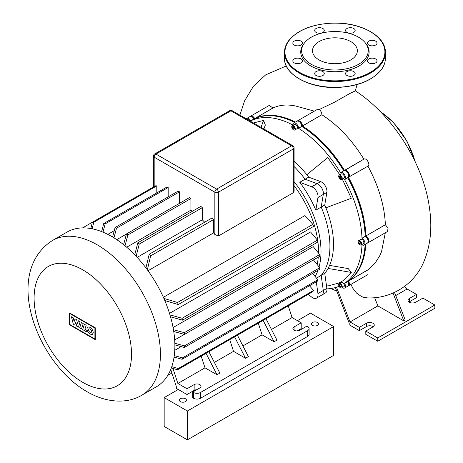 <?xml version="1.0" encoding="UTF-8"?>
<svg xmlns="http://www.w3.org/2000/svg" width="463" height="463" viewBox="0 0 463 463"><rect width="100%" height="100%" fill="white"/><g stroke="black" fill="none" stroke-linecap="round" stroke-linejoin="round"><path stroke-width="0.69" d="M365.336 42.909L366.135 43.939A34.181 19.735 180 0 1 366.511 59.548A34.181 19.735 180 0 1 321.849 70.231A34.181 19.735 180 0 1 303.346 44.442A34.181 19.735 180 0 1 303.722 43.939L304.521 42.909A33.307 19.232 180 0 1 334.928 31.53A33.307 19.232 180 0 1 365.336 42.909A33.307 19.232 180 0 1 365.701 58.118A33.307 19.232 180 0 1 322.184 68.524A33.307 19.232 180 0 1 304.156 43.4A33.307 19.232 180 0 1 304.521 42.909M315.048 29.4A4.792 2.766 0 0 0 314.684 30.46A4.792 2.766 0 0 0 318.544 33.174A4.792 2.766 0 0 0 323.909 31.519A4.792 2.766 0 0 0 324.274 30.46A4.792 2.766 0 0 0 320.413 27.745A4.792 2.766 0 0 0 315.048 29.4M345.948 29.4A4.792 2.766 0 0 0 345.583 30.46A4.792 2.766 0 0 0 349.443 33.174A4.792 2.766 0 0 0 354.808 31.519A4.792 2.766 0 0 0 355.173 30.46A4.792 2.766 0 0 0 351.313 27.745A4.792 2.766 0 0 0 345.948 29.4M367.801 42.017A4.792 2.766 0 0 0 367.437 43.076A4.792 2.766 0 0 0 371.291 45.791A4.792 2.766 0 0 0 376.656 44.135A4.792 2.766 0 0 0 377.021 43.076A4.792 2.766 0 0 0 373.166 40.362A4.792 2.766 0 0 0 367.801 42.017M367.801 59.854A4.792 2.766 0 0 0 367.437 60.913A4.792 2.766 0 0 0 371.291 63.628A4.792 2.766 0 0 0 376.656 61.973A4.792 2.766 0 0 0 377.021 60.913A4.792 2.766 0 0 0 373.166 58.199A4.792 2.766 0 0 0 367.801 59.854M345.948 72.471A4.792 2.766 0 0 0 345.583 73.53A4.792 2.766 0 0 0 349.443 76.245A4.792 2.766 0 0 0 354.808 74.589A4.792 2.766 0 0 0 355.173 73.53A4.792 2.766 0 0 0 351.313 70.816A4.792 2.766 0 0 0 345.948 72.471M315.048 72.471A4.792 2.766 0 0 0 314.684 73.53A4.792 2.766 0 0 0 318.544 76.245A4.792 2.766 0 0 0 323.909 74.589A4.792 2.766 0 0 0 324.274 73.53A4.792 2.766 0 0 0 320.413 70.816A4.792 2.766 0 0 0 315.048 72.471M293.201 59.854A4.792 2.766 0 0 0 292.836 60.913A4.792 2.766 0 0 0 296.69 63.628A4.792 2.766 0 0 0 302.055 61.973A4.792 2.766 0 0 0 302.42 60.913A4.792 2.766 0 0 0 298.566 58.199A4.792 2.766 0 0 0 293.201 59.854M293.201 42.017A4.792 2.766 0 0 0 292.836 43.076A4.792 2.766 0 0 0 296.69 45.791A4.792 2.766 0 0 0 302.055 44.135A4.792 2.766 0 0 0 302.42 43.076A4.792 2.766 0 0 0 298.566 40.362A4.792 2.766 0 0 0 293.201 42.017M314.203 45.802A22.432 12.952 0 0 0 312.496 50.762A22.432 12.952 0 0 0 330.553 63.46A22.432 12.952 0 0 0 355.653 55.716A22.432 12.952 0 0 0 357.361 50.762A22.432 12.952 0 0 0 339.304 38.059A22.432 12.952 0 0 0 314.203 45.802M317.444 322.514A3.53 2.037 180 0 1 318.475 323.955A3.53 2.037 180 0 1 316.298 325.842A3.53 2.037 180 0 1 312.444 325.402A3.53 2.037 180 0 1 311.414 323.955A3.53 2.037 180 0 1 313.59 322.074A3.53 2.037 180 0 1 317.444 322.514M185.403 398.747A3.53 2.037 180 0 1 186.439 400.188A3.53 2.037 180 0 1 184.257 402.075A3.53 2.037 180 0 1 180.408 401.629A3.53 2.037 180 0 1 179.372 400.188A3.53 2.037 180 0 1 181.554 398.307A3.53 2.037 180 0 1 185.403 398.747M297.46 320.662L310.482 313.138L333.678 326.531L333.678 355.376L187.37 439.85L187.37 411.005L164.174 397.613L178.267 389.476M187.37 439.85L164.174 426.458L164.174 397.613M333.678 326.531L187.37 411.005M79.671 327.868L81.407 322.526L83.213 323.568L81.471 328.909L79.671 327.868M84.428 324.268L86.182 325.281L84.891 329.251L86.853 330.385L86.407 331.757L82.692 329.61L84.428 324.268M78.386 327.127L76.806 326.212L75.758 322.121L74.798 325.061L73.299 324.193L71.452 316.773L73.189 317.78L74.126 321.658L75.041 318.845L76.65 319.777L77.558 323.643L78.432 320.795L80.128 321.779L78.386 327.127M93.289 332.556L92.432 334.39C89.608 334.627 87.75 332.781 86.865 328.852L87.715 327.017C90.545 326.78 92.397 328.626 93.289 332.556M88.641 329.876A2.026 1.169 60 0 1 89.064 328.95A2.026 1.169 60 0 1 90.626 329.488A2.026 1.169 60 0 1 91.512 331.531A2.026 1.169 60 0 1 91.089 332.457A2.026 1.169 60 0 1 89.527 331.913A2.026 1.169 60 0 1 88.641 329.876M94.909 339.003L69.994 324.621L69.994 313.648L94.909 328.035L94.909 339.003M69.606 312.971L95.297 327.81L95.297 339.68L69.606 324.847L69.606 312.971M156.378 386.79A89.324 51.572 -120 0 0 174.875 345.902A89.324 51.572 -120 0 0 135.885 256.004A89.324 51.572 -120 0 0 67.048 232.073L52.597 240.419A89.324 51.572 -120 0 1 97.259 244.84A89.324 51.572 -120 0 1 160.424 354.241A89.324 51.572 -120 0 1 141.927 395.136L156.378 386.79M315.112 276.486A76.962 44.436 -120 0 0 318.012 270.276M319.088 266.891A76.962 44.436 -120 0 0 321.009 251.432A76.962 44.436 -120 0 0 294.092 181.67M316.472 278.124L321.183 275.398A76.962 44.436 -120 0 0 329.934 246.281A76.962 44.436 -120 0 0 321.183 207.065L315.835 210.156A76.962 44.436 -120 0 0 299.746 182.295L311.749 186.78A7.57 4.37 60 0 1 317.948 197.522L315.835 210.156M294.092 185.686A75.197 43.412 60 0 1 318.515 251.432A75.197 43.412 60 0 1 318.492 253.116M318.272 257.144A75.197 43.412 60 0 1 317.143 264.495M314.626 272.227A75.197 43.412 60 0 1 313.503 274.559M174.673 339.952L184.338 334.373M174.759 350.329L181.195 346.608M173.938 357.905L174.968 357.309M299.746 182.295L305.1 179.204L317.103 183.689A7.57 4.37 60 0 1 323.301 194.431L321.183 207.065L324.754 205.005L326.872 192.371A7.57 4.37 -120 0 0 320.668 181.629L308.671 177.144A76.962 44.436 -120 0 0 294.092 161.072M316.298 281.822L317.948 293.571A7.57 4.37 60 0 1 316.46 298.155A7.57 4.37 60 0 1 311.749 297.148L308.179 294.358M316.46 298.155L325.385 293.004A7.57 4.37 -120 0 0 326.872 288.42L323.301 290.48A7.57 4.37 60 0 1 321.814 295.064A7.57 4.37 -120 0 0 323.301 290.48L321.183 275.398L323.301 290.48L317.948 293.571M208.882 351.689L219.844 373.097L216.985 374.746L204.999 367.825L201.174 356.14M216.985 374.746L206.029 353.338M265.982 318.723L276.938 340.131L274.084 341.781L263.123 320.373M274.084 341.781L262.099 334.859L258.273 323.174M214.375 362.413L233.549 351.342L229.723 339.657M271.468 329.448L292.072 317.554L288.246 305.869M242.925 345.93L262.099 334.859M114.257 230.667L107.821 234.388M101.877 230.713L100.847 231.309M294.092 147.905A2.523 2.523 0 0 0 292.83 145.718A2.523 1.458 120 0 0 291.568 145.845A2.523 1.458 60 0 1 293.357 148.936A2.523 1.458 0 0 0 294.092 147.905L294.092 191.236L293.357 192.718L218.414 235.98L214.844 234.486A75.197 43.412 -120 0 0 213.651 232.866L148.044 270.745M204.663 222.223A75.197 43.412 -120 0 0 202.279 219.792L137.175 257.382M192.423 211.25A75.197 43.412 -120 0 0 190.912 210.144L126.688 247.225M126.428 234.07L116.763 239.649M173.075 327.567L313.237 246.646L319.655 254.552A89.324 51.572 -120 0 1 319.783 256.271L184.459 334.402L173.747 331.508M169.522 313.41L310.569 231.975L317.427 240.135A89.324 51.572 -120 0 1 317.826 242.016L182.503 320.147L170.534 316.814M163.387 297.315L304.932 215.59L312.855 224.37A89.324 51.572 -120 0 1 313.578 226.43L178.249 304.561L164.805 300.568M237.432 335.206L248.388 356.614L245.535 358.264L233.549 351.342M245.535 358.264L234.579 336.856M200.572 392.462A5.047 2.911 180 0 1 193.436 392.462L193.436 398.232A5.047 2.911 0 0 0 200.572 398.232L200.572 392.462L307.629 330.651L307.629 336.422L200.572 398.232M172.948 368.426L177.879 383.48L204.999 367.825M177.879 383.48L187.011 388.752L187.011 394.522L176.305 388.341L176.305 386.472L170.737 369.474M193.436 398.232L192.718 397.821L192.718 392.051L199.86 387.93A4.04 2.332 0 0 0 201.04 386.281A4.04 2.332 0 0 0 198.546 384.128A4.04 2.332 0 0 0 194.147 384.631L187.011 388.752M192.718 392.051L193.436 392.462M297.177 330.918L301.205 328.591L301.205 322.827L294.069 326.947A4.04 2.332 0 0 0 292.888 328.591A4.04 2.332 0 0 0 295.377 330.75A4.04 2.332 0 0 0 299.775 330.241L306.917 326.12L307.629 326.531A5.047 2.911 180 0 1 309.105 328.591A5.047 2.911 180 0 1 307.629 330.651M301.205 322.827L292.072 317.554M307.629 336.422A5.047 2.911 0 0 0 309.105 334.361L309.105 328.591M187.011 394.522L194.147 390.402A4.04 2.332 180 0 1 196.752 389.724M167.756 375.435L171.906 373.039M156.801 185.86A89.324 51.572 -120 0 0 155.377 185.866L92.351 222.252A89.324 51.572 60 0 1 93.781 222.246L156.801 185.86L156.801 192.892M168.173 187.515A89.324 51.572 -120 0 0 166.744 187.15L103.724 223.542A89.324 51.572 60 0 1 105.147 223.901L168.173 187.515L168.173 196.885M179.54 203.303L179.54 191.821A89.324 51.572 -120 0 0 178.116 191.15L115.09 227.536A89.324 51.572 60 0 1 116.52 228.207L113.956 237.837M190.912 210.144L190.912 198.534A89.324 51.572 -120 0 0 189.483 197.562L126.457 233.948A89.324 51.572 60 0 1 127.886 234.92L124.998 245.801M202.279 219.792L202.279 207.667A89.324 51.572 -120 0 0 200.855 206.382L137.829 242.768A89.324 51.572 60 0 1 139.259 244.059L136.134 256.265M213.651 219.514A89.324 51.572 -120 0 0 212.222 217.859L149.196 254.245A89.324 51.572 60 0 1 150.625 255.9L213.651 219.514L213.651 232.866M105.147 223.901L103.012 232.166M101.646 231.616L103.724 223.542M93.781 222.246L92.195 228.797M90.846 228.543L92.351 222.252M150.625 255.9L147.35 269.784M145.938 267.886L149.196 254.245M134.727 254.8L137.829 242.768M123.609 244.667L126.457 233.948M112.578 237.004L115.09 227.536M116.52 228.207L179.54 191.821M127.886 234.92L190.912 198.534M82.576 227.9L92.351 222.257M139.259 244.059L202.279 207.667M163.867 298.392L177.532 302.501A89.324 51.572 60 0 1 178.249 304.561M169.967 314.869L182.104 318.266A89.324 51.572 60 0 1 182.503 320.147M173.463 329.743L184.326 332.677A89.324 51.572 60 0 1 184.459 334.402M182.104 318.266L317.427 240.135M177.532 302.501L312.855 224.37M184.326 332.677L319.655 254.552M174.84 343.286L184.459 345.884A89.324 51.572 60 0 1 184.326 347.458L174.869 344.9M174.273 355.596L182.503 357.882A89.324 51.572 60 0 1 182.104 359.3L174.071 357.054M171.785 366.65L178.249 368.554A89.324 51.572 60 0 1 177.532 369.787L171.333 367.946M184.326 347.458L319.655 269.327A89.324 51.572 -120 0 0 319.783 267.753L313.393 259.865M182.104 359.3L317.427 281.168A89.324 51.572 -120 0 0 317.826 279.75L312.554 273.425M177.532 369.787L312.855 291.661A89.324 51.572 -120 0 0 313.578 290.428L309.458 285.775M178.249 368.554L313.578 290.428M182.503 357.882L317.826 279.75M184.459 345.884L319.783 267.753M326.872 288.42L324.754 273.338L321.183 275.398A76.962 44.436 -120 0 0 321.183 207.065L323.301 194.431A7.57 4.37 -120 0 0 317.103 183.689L305.1 179.204A76.962 44.436 -120 0 0 294.092 166.53A76.962 44.436 -120 0 1 305.1 179.204L308.671 177.144M293.53 125.757A2.523 1.458 60 0 1 295.18 127.979A2.523 1.458 60 0 1 294.792 129.999A2.523 1.458 60 0 1 293.53 129.877A2.523 1.458 60 0 1 291.887 127.655A2.523 1.458 60 0 1 292.269 125.629A2.523 1.458 60 0 1 293.53 125.757M292.269 125.629L294.41 124.397A2.523 1.458 60 0 1 295.672 124.518A2.523 1.458 60 0 1 297.321 126.74A2.523 1.458 60 0 1 296.933 128.766L294.792 129.999M247.693 119.657A2.523 1.458 60 0 1 249.783 120.866M341.347 282.332L339.205 283.57A2.523 1.458 60 0 1 341.729 285.023A2.523 1.458 60 0 1 341.729 287.94L343.87 286.701L341.729 287.94A2.523 1.458 60 0 1 339.205 286.481A2.523 1.458 60 0 1 339.205 283.57L341.347 282.332A2.523 1.458 60 0 1 343.87 283.79A2.523 1.458 60 0 1 343.87 286.701M361.69 243.81A2.523 1.458 60 0 1 361.169 244.968A2.523 1.458 60 0 1 359.224 244.29A2.523 1.458 60 0 1 358.125 241.75A2.523 1.458 60 0 1 358.646 240.598A2.523 1.458 60 0 1 360.59 241.269A2.523 1.458 60 0 1 361.69 243.81M358.646 240.598L360.787 239.359A2.523 1.458 60 0 1 362.732 240.037A2.523 1.458 60 0 1 363.831 242.577A2.523 1.458 60 0 1 363.31 243.729L361.169 244.968M341.729 176.635A2.523 1.458 60 0 1 341.729 179.546A2.523 1.458 60 0 1 339.205 178.087A2.523 1.458 60 0 1 339.205 175.176A2.523 1.458 60 0 1 341.729 176.635M339.205 175.176L341.347 173.938A2.523 1.458 60 0 1 343.87 175.396A2.523 1.458 60 0 1 343.87 178.313L341.729 179.546M324.754 273.338A76.962 44.436 -120 0 0 324.754 205.005M340.201 176.056L341.196 176.941L341.462 178.243L340.733 178.666L339.738 177.78L339.472 176.478L340.201 176.056L339.472 176.478M340.814 176.6L341.3 177.439M339.738 177.78L340.918 177.103M360.422 242.051L360.937 243.376L360.422 244.111L359.392 243.515L358.877 242.184L359.392 241.454L360.422 242.051M358.877 242.184L359.768 241.669M360.22 241.929L360.775 242.953M359.392 243.515L360.573 242.832M341.462 286.018L341.196 287.014L340.201 286.747L339.472 285.486L339.738 284.49L340.733 284.757L341.462 286.018M340.67 284.739L341.445 286.088M339.472 285.486L340.652 284.809M340.201 286.747L341.376 286.07M292.639 126.706L293.53 126.625L294.427 127.736L294.427 128.922L293.53 129.003L292.639 127.892L292.639 126.706M293.82 126.984L294.427 127.967M292.639 127.892L293.82 127.215M293.53 129.003L294.427 128.488M246.275 118.841A4.04 2.332 60 0 1 246.721 118.435L249.933 116.578A4.04 2.332 60 0 1 251.953 116.78A4.04 2.332 60 0 1 253.967 118.91L250.801 120.837A93.867 54.194 -120 0 1 292.819 125.004L292.819 124.929A4.04 2.332 60 0 1 293.658 123.083L296.87 121.231A4.04 2.332 60 0 1 298.884 121.428A4.04 2.332 60 0 1 301.743 126.376L301.743 125.959A3.53 2.037 -120 0 0 299.243 121.636A3.53 2.037 -120 0 0 299.069 121.543A3.53 2.037 60 0 1 301.743 125.959L301.743 126.445A93.867 54.194 60 0 1 343.76 170.801M301.743 126.428A93.364 53.905 60 0 1 343.864 170.743A93.364 53.905 -120 0 0 301.743 126.428L302.455 125.959A4.04 2.332 -120 0 0 300.69 121.896A4.04 2.332 -120 0 0 297.582 120.814A4.04 2.332 -120 0 0 297.258 121.08M254.013 118.985A93.867 54.194 60 0 1 294.717 122.469M347.655 177.288L347.794 177.792A93.867 54.194 60 0 1 365.197 236.361L365.261 236.396A4.04 2.332 60 0 1 368.114 241.339A4.04 2.332 60 0 1 367.281 243.185L364.068 245.043A4.04 2.332 60 0 1 362.049 244.84L361.991 244.805A93.867 54.194 -120 0 1 344.582 283.275L347.84 281.498A4.04 2.332 60 0 1 348.674 284.311A4.04 2.332 60 0 1 347.84 286.157L344.628 288.015A4.04 2.332 60 0 1 342.296 287.61M365.214 236.367A93.364 53.905 -120 0 0 347.898 177.728A93.364 53.905 60 0 1 365.214 236.367L365.915 235.945A93.867 54.194 -120 0 0 348.512 177.381L348.552 177.358A4.04 2.332 -120 0 0 348.552 172.693A4.04 2.332 -120 0 0 344.513 170.361L344.472 170.39A93.867 54.194 -120 0 0 302.455 126.034L321.912 114.726C321.762 112.463 320.836 110.744 319.134 109.569L316.744 109.754L297.582 120.814M365.128 244.429A93.867 54.194 60 0 1 347.794 281.423M348.668 284.097A3.53 2.037 -120 0 0 348.674 283.9A3.53 2.037 -120 0 0 347.945 281.435L347.945 281.435A3.53 2.037 60 0 1 348.668 284.097M367.605 242.925A4.04 2.332 -120 0 0 367.992 242.774A4.04 2.332 -120 0 0 368.612 239.539A4.04 2.332 -120 0 0 365.973 235.98L365.62 236.599A3.53 2.037 60 0 1 368.108 241.125A3.53 2.037 -120 0 0 368.114 240.928A3.53 2.037 -120 0 0 365.62 236.599L365.261 236.396L362.049 238.248A4.04 2.332 60 0 1 364.688 241.808A4.04 2.332 60 0 1 364.068 245.043M250.801 120.837L254.077 118.852A3.53 2.037 -120 0 0 252.306 116.983A3.53 2.037 -120 0 0 252.138 116.89A3.53 2.037 60 0 1 254.077 118.852L254.685 118.499A4.04 2.332 -120 0 0 250.645 116.167A4.04 2.332 -120 0 0 250.321 116.427M340.589 172.63L343.801 170.772A4.04 2.332 60 0 1 345.82 170.974A4.04 2.332 60 0 1 348.674 175.917A4.04 2.332 60 0 1 347.84 177.769L344.628 179.621A4.04 2.332 60 0 0 344.628 174.962A4.04 2.332 60 0 0 340.589 172.63L340.548 172.653A93.867 54.194 -120 0 0 298.531 128.297L301.743 126.376M348.668 175.703A3.53 2.037 -120 0 0 348.674 175.506A3.53 2.037 -120 0 0 346.179 171.183A3.53 2.037 -120 0 0 346.006 171.09A3.53 2.037 60 0 1 348.668 175.703M246.721 118.435A4.04 2.332 60 0 1 250.761 120.762M344.628 288.015A4.04 2.332 60 0 0 344.628 283.35L344.582 283.275M293.658 123.083A4.04 2.332 60 0 1 296.766 124.165A4.04 2.332 60 0 1 298.531 128.228M301.743 126.445L298.531 128.297M347.794 177.792L344.628 179.621M362.049 238.248L361.991 238.214A93.867 54.194 -120 0 0 344.582 179.644M361.991 238.214L365.197 236.361M326.924 288.883A93.867 54.194 -120 0 0 339.09 286.267M329.581 265.386L348.211 268.581L351.301 272.423L343.066 280.653L339.032 282.98L327.792 286.001L326.473 285.567M253.423 122.961L263.557 120.444L265.34 125.045L263.881 129.003M342.336 179.193L351.301 198.257L325.906 207.818M306.807 174.742L327.792 157.53L339.813 174.823M351.301 272.423L328.076 268.442M263.557 120.444L261.01 127.348M394.505 292.408L405.229 320.043L403.8 320.871L393.018 293.073M374.665 297.651L377.86 305.893L350.028 321.964L336.543 287.21M403.8 320.871L377.86 305.893M395.732 295.573L407.122 288.999L404.593 286.4M350.966 284.357L352.783 288.2L356.562 293.079L361.192 296.361L363.42 297.252L367.5 297.912C391.594 298.872 414.651 284.299 423.969 261.41C430.596 245.297 432.401 227.269 429.38 207.326C423.286 162.733 391.686 114.402 355.37 90.852L350.063 93.364L334.68 102.126L319.134 109.569M373.253 326.739A4.543 2.622 0 0 0 366.511 326.531L359.375 330.651L349.2 324.783L349.2 323.133L335.397 287.558M250.645 116.167L269.211 105.448L273.037 108.001L254.725 118.574L272.996 107.925M314.336 111.143L295.689 106.027C287.234 104.216 279.681 104.869 273.037 108.001M348.396 281L348.512 281.012A93.867 54.194 -120 0 0 365.845 244.018M254.679 118.673L254.725 118.574A93.867 54.194 -120 0 1 295.429 122.058M348.286 177.358L367.987 166.136L348.338 177.277M385.442 224.746L365.915 235.945L385.378 224.705L388.081 228.3L387.462 231.535L367.992 242.774M348.164 285.897A4.04 2.332 -120 0 0 348.552 285.746A4.04 2.332 -120 0 0 348.552 281.087L367.975 269.773L375.03 263.239L379.949 255.397L381.506 251.768L385.309 232.779M367.975 269.773L368.021 274.507L348.552 285.746M344.478 170.587L363.947 159.145C366.424 157.42 370.718 164.857 367.987 166.136M363.901 159.168C351.961 139.907 337.961 125.114 321.912 114.795M385.378 224.705C384.522 205.682 378.705 186.161 367.946 166.159M407.122 288.999L416.469 294.393L416.469 297.692L409.333 301.812A4.543 2.622 0 0 0 409.014 302.015M359.375 330.651L359.375 327.358L350.028 321.964M359.375 327.358L366.511 323.238A4.543 2.622 180 0 1 371.459 322.67A4.543 2.622 180 0 1 374.266 325.09A4.543 2.622 180 0 1 372.935 326.947L365.799 331.068L365.799 334.361L377.75 341.266L434.85 308.3L434.85 305.001L377.75 337.967L365.799 331.068M409.333 301.812L409.333 298.513A4.543 2.622 180 0 0 408.001 300.365A4.543 2.622 180 0 0 410.808 302.79A4.543 2.622 180 0 0 415.757 302.223L422.893 298.103L434.85 305.001M409.333 298.513L416.469 294.393M377.75 341.266L377.75 337.967M414.929 161.188A55.514 32.051 -120 0 0 393.128 122.429A55.514 32.051 -120 0 0 380.32 111.652M381.553 63.558A50.467 29.134 180 0 1 325.084 80.984A50.467 29.134 180 0 1 284.461 52.406L284.461 58.176A50.467 29.134 0 0 0 325.084 86.755A50.467 29.134 0 0 0 381.553 69.328A50.467 29.134 0 0 0 385.395 58.176L385.395 52.406A50.467 29.134 180 0 1 381.553 63.558M288.767 40.958A49.963 28.845 0 0 0 315.807 78.646A49.963 28.845 0 0 0 381.09 63.032A49.963 28.845 0 0 0 354.05 25.343A49.963 28.845 0 0 0 288.767 40.958M82.808 269.871A68.889 39.772 -120 0 0 34.1 297.998A68.889 39.772 -120 0 0 82.808 382.369A68.889 39.772 -120 0 0 131.521 354.241A68.889 39.772 -120 0 0 82.808 269.871M320.668 181.629L311.749 186.78M326.872 192.371L317.948 197.522M294.069 326.947L294.069 330.241M194.147 390.402L194.147 384.631M153.438 156.147A2.523 1.458 0 0 0 154.179 157.177A2.523 1.458 -60 0 1 155.962 154.086A2.523 1.458 -120 0 0 154.7 153.959A2.523 2.523 0 0 0 153.438 156.147L153.438 186.983M154.179 186.56L154.179 157.177L214.844 192.197A2.523 1.458 0 0 0 218.414 192.197A2.523 1.458 -120 0 0 216.632 189.107A2.523 1.458 120 0 0 214.844 192.197L214.844 234.486M229.642 110.692A2.523 1.458 60 0 1 230.904 110.819A2.523 1.458 -60 0 1 232.166 110.692A2.523 2.523 0 0 0 229.642 110.692L154.7 153.959M218.414 235.98L218.414 192.197L293.357 148.936L293.357 192.718M230.904 110.819L291.568 145.845L216.632 189.107L155.962 154.086L230.904 110.819M368.021 269.848L344.628 283.35M301.743 125.959L302.455 125.959L321.912 114.726M344.513 170.361L363.947 159.145M366.511 323.238L366.511 326.531M379.845 111.166L393.359 122.382L406.884 140.972L415.375 162.119M385.395 52.406C386.032 36.479 361.615 22.583 334.639 23.057C313.04 23.671 297.611 29.678 288.356 41.074C285.775 44.685 284.479 48.465 284.461 52.406M385.395 58.176C385.378 62.117 384.082 65.896 381.5 69.508C372.246 80.909 356.817 86.911 335.218 87.524C308.242 88.005 283.825 74.109 284.461 58.176M141.927 395.136C127.979 403.684 107.254 403.423 87.044 391.721C36.652 362.951 2.419 272.285 52.597 240.419M232.166 110.692L292.83 145.718M348.674 283.9L348.674 284.311M365.62 236.599L365.261 236.396M368.114 240.928L368.114 241.339M252.306 116.983L251.953 116.78M346.179 171.183L345.82 170.974M348.674 175.506L348.674 175.917M299.243 121.636L298.884 121.428M239.869 115.137L244.643 100.731L253.429 86.263L265.635 74.896L286.256 65.949M357.048 84.567L355.37 90.852M336.798 291.163L330.918 288.518"/></g></svg>
